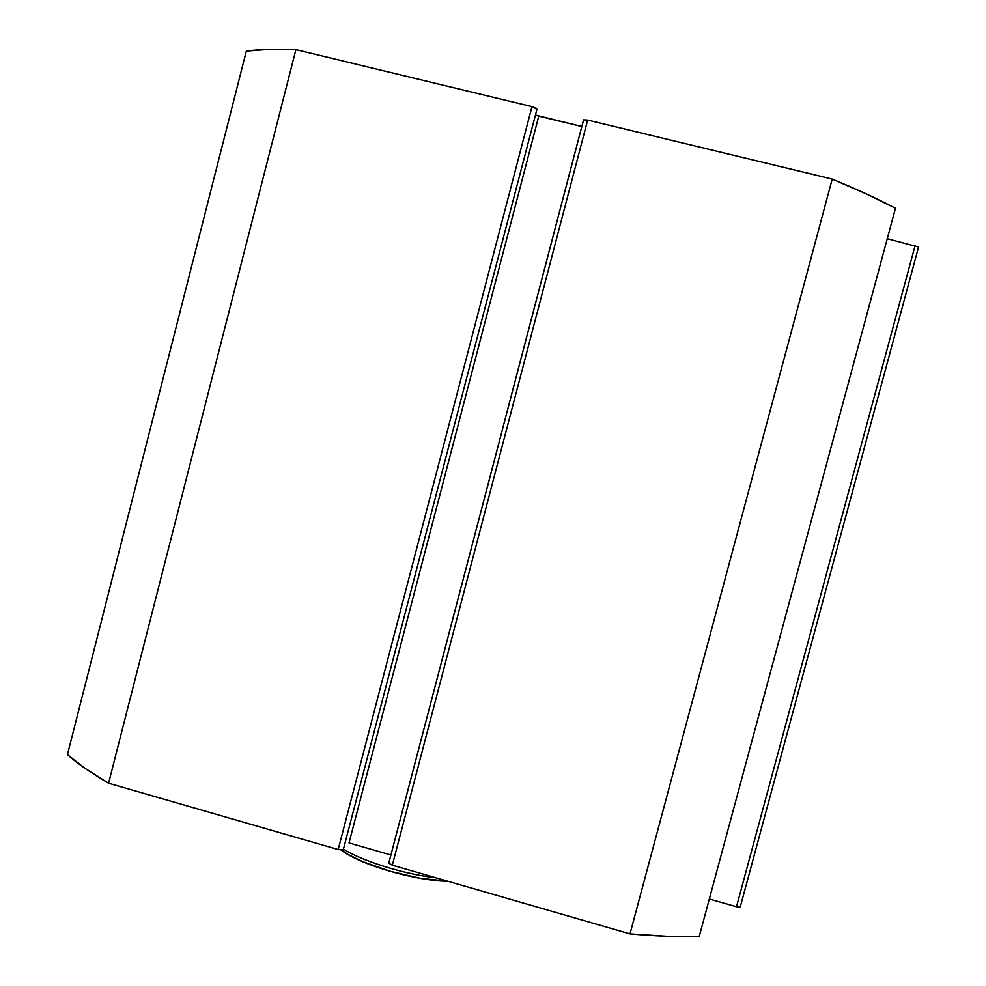 <?xml version="1.0" encoding="UTF-8"?>
<svg xmlns="http://www.w3.org/2000/svg" width="986" height="986" viewBox="0 0 986 986"><rect width="100%" height="100%" fill="white"/><g stroke="black" fill="none" stroke-linecap="round" stroke-linejoin="round"><path stroke-width="1.48" d="M918.57 247.055L887.264 238.723L918.57 247.055L740.252 906.96L736.505 906.75L709.328 898.985L736.505 906.75L915.131 245.526L736.505 906.75L740.252 906.96L918.57 247.055M895.473 208.256L866.608 194.069L832.209 179.082L587.668 120.07L583.564 119.885L388.755 863.181L392.317 865.203L388.755 863.169L583.564 119.873L587.668 120.07L832.209 179.082L629.992 933.878L392.317 865.203L587.668 120.07L392.317 865.203L629.992 933.878C656.429 936.195 679.502 937.082 699.21 936.552L667.14 936.281L629.992 933.878L832.209 179.082C856.97 189.337 878.058 199.061 895.473 208.256L699.21 936.552L895.473 208.256M535.46 115.017L538.775 116.114L349.019 842.919L390.9 854.998L349.019 842.919L538.775 116.114L581.826 126.516L535.657 115.103M536.939 109.335L536.211 108.201L531.972 106.624L295.899 49.657L268.266 49.448L246.34 51.087L67.43 754.647C77.315 763.46 91.02 772.987 108.571 783.204L85.116 768.402L67.43 754.647L246.34 51.087C259.071 49.374 275.599 48.906 295.899 49.657L531.972 106.624L338.161 849.55L108.571 783.204L295.899 49.657L108.571 783.204L338.161 849.55L343.227 849.907L338.161 849.55L531.972 106.624L536.939 109.335L343.227 849.907L536.939 109.335M583.564 119.972L388.804 863.07M343.818 849.279C362.392 861.185 405.073 874.459 435.861 877.774C406.035 874.545 364.894 861.998 345.581 850.351M341.575 850.166L348.477 854.677L362.774 861.665L390.444 871.365L420.418 878.341L447.545 881.151M447.977 881.274C417.337 881.016 362.072 865.868 341.193 850.142"/></g></svg>
